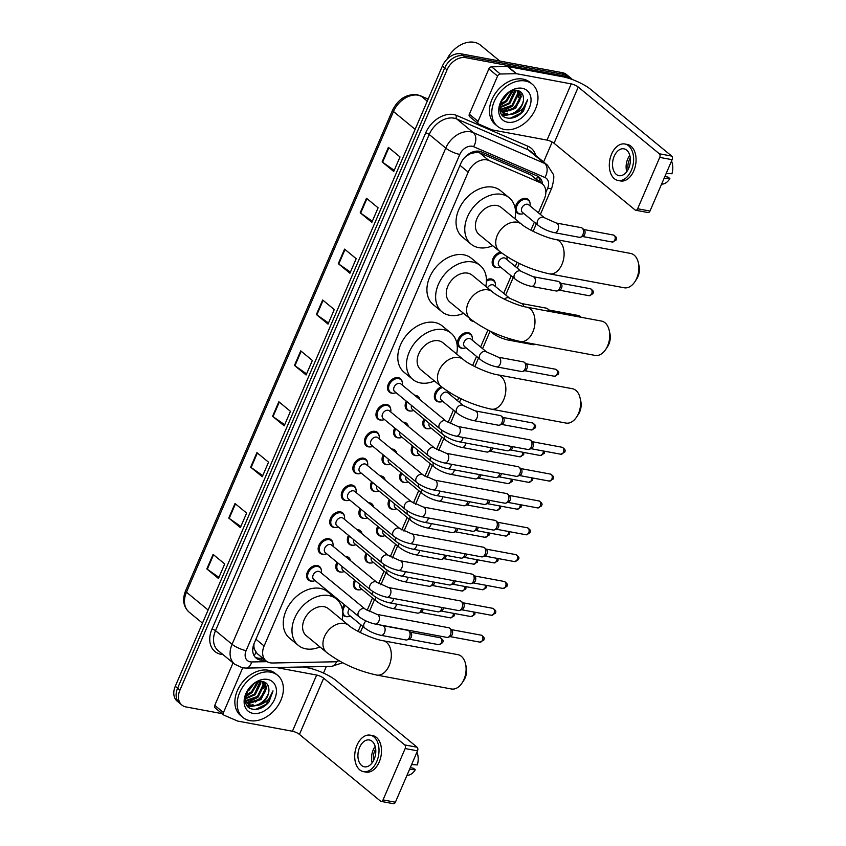 <?xml version="1.0" encoding="UTF-8"?>
<svg xmlns="http://www.w3.org/2000/svg" width="846" height="846" viewBox="0 0 846 846"><rect width="100%" height="100%" fill="white"/><g stroke="black" fill="none" stroke-linecap="round" stroke-linejoin="round"><path stroke-width="1.27" d="M506.902 259.595L506.934 259.447A8.185 5.933 -50.5 0 0 506.87 256.581A8.735 6.324 -50.5 0 1 506.881 256.634M497.744 267.727A8.735 6.324 -50.5 0 1 496.2 267.653A8.735 6.324 -50.5 0 1 493.99 266.638A8.735 6.324 -50.5 0 1 493.038 258.464A8.735 6.324 -50.5 0 1 500.578 252.161M486.439 279.931A8.735 6.324 -50.5 0 1 491.315 278.99A8.735 6.324 -50.5 0 1 493.525 279.994A8.735 6.324 -50.5 0 1 495.312 283.473M473.58 321.406A8.735 6.324 -50.5 0 1 473.073 321.332A8.735 6.324 -50.5 0 1 470.862 320.327A8.735 6.324 -50.5 0 1 469.361 318.107M463.058 348.256A8.735 6.324 -50.5 0 1 461.514 348.182A8.735 6.324 -50.5 0 1 459.304 347.167A8.735 6.324 -50.5 0 1 459.008 337.755A8.735 6.324 -50.5 0 1 468.198 332.679A8.735 6.324 -50.5 0 1 470.408 333.684A8.735 6.324 -50.5 0 1 472.195 337.163M439.941 401.945A8.735 6.324 -50.5 0 1 438.397 401.871A8.735 6.324 -50.5 0 1 436.187 400.856A8.735 6.324 -50.5 0 1 434.939 393.39A8.735 6.324 -50.5 0 1 441.443 386.749M428.383 428.795A8.735 6.324 -50.5 0 1 426.828 428.711A8.735 6.324 -50.5 0 1 424.618 427.706A8.735 6.324 -50.5 0 1 423.962 418.939M416.814 455.634A8.735 6.324 -50.5 0 1 415.27 455.56A8.735 6.324 -50.5 0 1 413.06 454.545A8.735 6.324 -50.5 0 1 412.393 445.779M405.255 482.484A8.735 6.324 -50.5 0 1 403.711 482.4A8.735 6.324 -50.5 0 1 401.501 481.395A8.735 6.324 -50.5 0 1 400.835 472.628M393.697 509.324A8.735 6.324 -50.5 0 1 392.153 509.25A8.735 6.324 -50.5 0 1 389.943 508.235A8.735 6.324 -50.5 0 1 389.276 499.468M382.138 536.163A8.735 6.324 -50.5 0 1 380.584 536.089A8.735 6.324 -50.5 0 1 378.374 535.084A8.735 6.324 -50.5 0 1 377.718 526.318M370.58 563.013A8.735 6.324 -50.5 0 1 369.025 562.928A8.735 6.324 -50.5 0 1 366.815 561.924A8.735 6.324 -50.5 0 1 366.149 553.157M359.011 589.852A8.735 6.324 -50.5 0 1 357.467 589.778A8.735 6.324 -50.5 0 1 355.257 588.763A8.735 6.324 -50.5 0 1 354.59 580.007M347.452 616.702A8.735 6.324 -50.5 0 1 345.908 616.618A8.735 6.324 -50.5 0 1 343.698 615.613A8.735 6.324 -50.5 0 1 342.778 614.598M515.267 208.846A8.735 6.324 -50.5 0 1 526 198.45A8.735 6.324 -50.5 0 1 528.211 199.466A8.735 6.324 -50.5 0 1 529.998 202.945M520.872 214.038A8.735 6.324 -50.5 0 1 519.317 213.964A8.735 6.324 -50.5 0 1 517.107 212.949A8.735 6.324 -50.5 0 1 515.447 210.21M414.709 395.336A8.735 6.324 -50.5 0 1 415.883 395.431A8.735 6.324 -50.5 0 1 418.093 396.436A8.735 6.324 -50.5 0 1 419.828 399.545M410.754 411.019A8.735 6.324 -50.5 0 1 409.2 410.934A8.735 6.324 -50.5 0 1 406.989 409.929A8.735 6.324 -50.5 0 1 406.323 401.163M403.151 422.175A8.735 6.324 -50.5 0 1 404.325 422.27A8.735 6.324 -50.5 0 1 406.535 423.286A8.735 6.324 -50.5 0 1 408.269 426.395M399.185 437.858A8.735 6.324 -50.5 0 1 397.641 437.784A8.735 6.324 -50.5 0 1 395.431 436.769A8.735 6.324 -50.5 0 1 394.765 428.002M391.582 449.025A8.735 6.324 -50.5 0 1 392.756 449.12A8.735 6.324 -50.5 0 1 394.966 450.125A8.735 6.324 -50.5 0 1 396.7 453.234M387.627 464.697A8.735 6.324 -50.5 0 1 386.083 464.623A8.735 6.324 -50.5 0 1 383.873 463.608A8.735 6.324 -50.5 0 1 383.206 454.852M380.023 475.864A8.735 6.324 -50.5 0 1 381.197 475.96A8.735 6.324 -50.5 0 1 383.407 476.975A8.735 6.324 -50.5 0 1 385.142 480.084M376.068 491.547A8.735 6.324 -50.5 0 1 374.524 491.463A8.735 6.324 -50.5 0 1 372.314 490.458A8.735 6.324 -50.5 0 1 371.648 481.691M368.465 502.714A8.735 6.324 -50.5 0 1 369.639 502.81A8.735 6.324 -50.5 0 1 371.849 503.814A8.735 6.324 -50.5 0 1 373.583 506.923M364.51 518.387A8.735 6.324 -50.5 0 1 362.955 518.312A8.735 6.324 -50.5 0 1 360.745 517.297A8.735 6.324 -50.5 0 1 360.079 508.541M356.906 529.554A8.735 6.324 -50.5 0 1 358.08 529.649A8.735 6.324 -50.5 0 1 360.29 530.664A8.735 6.324 -50.5 0 1 362.025 533.763M352.941 545.236A8.735 6.324 -50.5 0 1 351.397 545.152A8.735 6.324 -50.5 0 1 349.187 544.147A8.735 6.324 -50.5 0 1 348.52 535.381M345.337 556.393A8.735 6.324 -50.5 0 1 346.511 556.499A8.735 6.324 -50.5 0 1 348.721 557.503A8.735 6.324 -50.5 0 1 350.466 560.612M341.382 572.076A8.735 6.324 -50.5 0 1 339.838 572.002A8.735 6.324 -50.5 0 1 337.628 570.987A8.735 6.324 -50.5 0 1 336.962 562.22M393.115 393.231A8.735 6.324 -50.5 0 1 391.571 393.157A8.735 6.324 -50.5 0 1 389.361 392.142A8.735 6.324 -50.5 0 1 389.065 382.73A8.735 6.324 -50.5 0 1 398.255 377.654A8.735 6.324 -50.5 0 1 400.465 378.659A8.735 6.324 -50.5 0 1 402.252 382.138M381.557 420.081A8.735 6.324 -50.5 0 1 380.013 419.997A8.735 6.324 -50.5 0 1 377.802 418.992A8.735 6.324 -50.5 0 1 377.506 409.58A8.735 6.324 -50.5 0 1 386.685 404.494A8.735 6.324 -50.5 0 1 388.896 405.509A8.735 6.324 -50.5 0 1 390.693 408.978M369.998 446.921A8.735 6.324 -50.5 0 1 368.454 446.847A8.735 6.324 -50.5 0 1 366.244 445.831A8.735 6.324 -50.5 0 1 365.948 436.42A8.735 6.324 -50.5 0 1 375.127 431.344A8.735 6.324 -50.5 0 1 377.337 432.348A8.735 6.324 -50.5 0 1 379.135 435.827M358.44 473.771A8.735 6.324 -50.5 0 1 356.885 473.686A8.735 6.324 -50.5 0 1 354.675 472.681A8.735 6.324 -50.5 0 1 354.389 463.27A8.735 6.324 -50.5 0 1 363.569 458.183A8.735 6.324 -50.5 0 1 365.779 459.198A8.735 6.324 -50.5 0 1 367.566 462.667M346.881 500.61A8.735 6.324 -50.5 0 1 345.327 500.536A8.735 6.324 -50.5 0 1 343.116 499.521A8.735 6.324 -50.5 0 1 342.82 490.109A8.735 6.324 -50.5 0 1 352.01 485.022A8.735 6.324 -50.5 0 1 354.22 486.038A8.735 6.324 -50.5 0 1 356.007 489.517M335.312 527.46A8.735 6.324 -50.5 0 1 333.768 527.375A8.735 6.324 -50.5 0 1 331.558 526.371A8.735 6.324 -50.5 0 1 331.262 516.948A8.735 6.324 -50.5 0 1 340.452 511.872A8.735 6.324 -50.5 0 1 342.662 512.877A8.735 6.324 -50.5 0 1 344.449 516.356M323.754 554.299A8.735 6.324 -50.5 0 1 322.21 554.225A8.735 6.324 -50.5 0 1 320 553.21A8.735 6.324 -50.5 0 1 319.703 543.798A8.735 6.324 -50.5 0 1 328.883 538.712A8.735 6.324 -50.5 0 1 331.093 539.727A8.735 6.324 -50.5 0 1 332.89 543.206M312.195 581.149A8.735 6.324 -50.5 0 1 310.651 581.065A8.735 6.324 -50.5 0 1 308.441 580.06A8.735 6.324 -50.5 0 1 308.145 570.638A8.735 6.324 -50.5 0 1 317.324 565.562A8.735 6.324 -50.5 0 1 319.534 566.566A8.735 6.324 -50.5 0 1 321.321 570.045M538.384 212.79L544.359 198.926A16.37 11.855 129.5 0 0 542.402 183.984L530.865 174.932L479.439 152.724L477.44 152.153L470.746 153.507L467.108 155.622A5.457 3.955 129.5 0 0 466.262 155.918M542.402 183.984A16.37 11.855 129.5 0 0 540.308 182.704L488.882 160.497A16.37 11.855 129.5 0 0 486.831 159.873A16.37 11.855 129.5 0 0 468.208 172.108L264.121 645.984A16.37 11.855 129.5 0 0 266.088 660.927A16.37 11.855 129.5 0 0 272.465 663L333.98 661.805A16.37 11.855 129.5 0 0 338.982 660.737M254.466 649.368A16.37 11.855 -50.5 0 1 253.98 644.187L253.874 644.441A5.457 3.955 129.5 0 0 254.466 649.368L257.089 653.524L266.088 660.927M464.211 158.033A16.37 11.855 -50.5 0 1 467.108 155.622M254.054 643.595L253.98 644.187M358.101 631.402L360.925 624.845M367.132 610.442L372.494 598.006M378.691 583.592L384.052 571.156M390.249 556.753L395.611 544.316M401.818 529.913L407.169 517.466M413.377 503.063L418.728 490.627M424.935 476.224L430.297 463.777M436.494 449.374L441.855 436.938M448.063 422.535L453.414 410.088M457.464 400.697L458.775 397.641M472.628 365.472L476.541 356.409M480.581 347.008L487.909 330.003M503.708 293.319L511.217 275.87M515.267 266.479L517.043 262.355M530.897 230.186L534.344 222.181M342.239 608.782A8.735 6.324 -50.5 0 1 344.449 604.742M542.519 184.09A16.37 11.855 129.5 0 0 539.124 177.174A16.37 11.855 129.5 0 0 537.03 175.894L481.48 151.899A16.37 11.855 129.5 0 0 479.428 151.275A16.37 11.855 129.5 0 0 460.795 163.511L254.212 643.214A16.37 11.855 129.5 0 0 256.169 658.156A16.37 11.855 129.5 0 0 262.556 660.229L265.168 660.187M265.02 683.261A21.827 15.81 -50.5 0 1 264.534 685.313A21.827 15.81 -50.5 0 0 265.02 683.261M267.452 684.541A21.827 15.81 -50.5 0 1 267.199 685.884A21.827 15.81 -50.5 0 0 267.452 684.541M265.327 691.267A21.827 15.81 -50.5 0 1 259.172 699.822A21.827 15.81 -50.5 0 0 265.327 691.267M253.081 704.327A21.827 15.81 -50.5 0 1 251.103 705.278A21.827 15.81 -50.5 0 0 253.081 704.327M250.564 705.501A21.827 15.81 -50.5 0 1 247.857 706.378A21.827 15.81 -50.5 0 0 250.564 705.501M519.603 92.108A21.827 15.81 -50.5 0 1 519.116 94.16A21.827 15.81 -50.5 0 0 519.603 92.108M522.045 93.388A21.827 15.81 -50.5 0 1 521.781 94.731A21.827 15.81 -50.5 0 0 522.045 93.388M519.92 100.114A21.827 15.81 -50.5 0 1 513.755 108.679A21.827 15.81 -50.5 0 0 519.92 100.114M507.663 113.174A21.827 15.81 -50.5 0 1 505.697 114.125A21.827 15.81 -50.5 0 0 507.663 113.174M505.157 114.347A21.827 15.81 -50.5 0 1 502.439 115.236A21.827 15.81 -50.5 0 0 505.157 114.347M222.16 713.664L186.025 706.949A16.37 11.855 -50.5 0 1 181.879 705.056A16.37 11.855 -50.5 0 1 179.923 690.114L447.037 69.88A16.37 11.855 -50.5 0 1 465.66 57.644L567.053 76.51A16.37 11.855 -50.5 0 1 571.187 78.403A16.37 11.855 -50.5 0 1 572.33 79.545M552.184 142.033L543.597 161.977M326.302 666.521L323.489 673.067M181.879 705.056L177.237 701.228A16.37 11.855 -50.5 0 1 175.27 686.286L442.384 66.051A16.37 11.855 -50.5 0 1 461.007 53.816L562.4 72.682L564.726 74.596A16.37 11.855 -50.5 0 1 568.872 76.5A16.37 11.855 -50.5 0 0 564.726 74.596L463.333 55.73L564.726 74.596L567.053 76.51M442.384 66.051L444.71 67.966A16.37 11.855 -50.5 0 1 463.333 55.73A16.37 11.855 -50.5 0 0 444.71 67.966L177.597 688.2L444.71 67.966L447.037 69.88M179.553 703.142A16.37 11.855 -50.5 0 1 177.597 688.2A16.37 11.855 -50.5 0 0 179.553 703.142M262.852 658.273L260.23 658.315A16.37 11.855 -50.5 0 1 255.09 657.099M537.876 176.317A16.37 11.855 -50.5 0 1 540.192 182.176M247.423 705.871A21.827 15.81 129.5 0 0 249.718 705.13M255.355 702.064A21.827 15.81 129.5 0 0 265.972 687.735M502.016 114.718A21.827 15.81 129.5 0 0 504.311 113.977M509.937 110.911A21.827 15.81 129.5 0 0 520.554 96.581M218.945 577.374L207.291 569.263A4.367 1.121 -156.7 0 1 206.836 568.924L218.458 578.495L224.719 563.954L213.097 554.394L206.836 568.924M240.856 526.498L229.203 518.387A4.367 1.121 -156.7 0 1 228.748 518.048L240.37 527.618L246.63 513.078L235.008 503.507L228.748 518.048M262.768 475.621L251.114 467.51A4.367 1.121 -156.7 0 1 250.659 467.172L262.281 476.742L268.542 462.202L256.92 452.631L250.659 467.172M284.679 424.734L273.025 416.634A4.367 1.121 -156.7 0 1 272.571 416.295L284.193 425.855L290.453 411.325L278.831 401.755L272.571 416.295M394.236 170.353L382.582 162.242A4.367 1.121 -156.7 0 1 382.128 161.903L393.75 171.474L400.01 156.933L388.388 147.363L382.128 161.903M372.325 221.229L360.671 213.118A4.367 1.121 -156.7 0 1 360.216 212.78L371.838 222.35L378.099 207.809L366.477 198.239L360.216 212.78M350.413 272.105L338.76 264.005A4.367 1.121 -156.7 0 1 338.305 263.656L349.927 273.226L356.187 258.686L344.565 249.126L338.305 263.656M328.502 322.982L316.848 314.881A4.367 1.121 -156.7 0 1 316.393 314.532L328.015 324.103L334.276 309.562L322.654 300.002L316.393 314.532M306.59 373.858L294.937 365.758A4.367 1.121 -156.7 0 1 294.482 365.419L306.104 374.979L312.364 360.449L300.742 350.879L294.482 365.419M562.4 72.682A16.37 11.855 -50.5 0 1 566.545 74.585L571.187 78.403M470.027 116.907A2.728 1.978 -50.5 0 1 469.678 116.695A2.728 1.978 -50.5 0 1 469.35 114.21L478.064 121.38L497.575 76.077L488.861 68.896A2.728 1.978 -50.5 0 1 491.589 66.834L507.494 66.517A2.728 1.978 -50.5 0 1 507.875 66.548L562.505 76.711A21.827 5.594 -156.7 0 1 590.624 89.348L671.703 156.076A2.728 1.745 100.5 0 1 672.115 159.693L659.743 157.398A2.728 1.745 -79.5 0 0 659.341 153.782L578.252 87.053A5.457 1.396 23.3 0 0 571.23 83.891L516.589 73.729A2.728 1.978 129.5 0 0 516.219 73.697L500.303 74.004A2.728 1.978 129.5 0 0 497.575 76.077M469.35 114.21L488.861 68.896M478.064 121.38A2.728 1.978 129.5 0 0 478.392 123.876A2.728 1.978 129.5 0 0 478.741 124.087L492.044 129.829A2.728 1.978 129.5 0 0 492.383 129.935L547.024 140.098A5.457 1.396 23.3 0 1 554.045 143.26L635.135 209.988A2.728 1.745 -79.5 0 0 635.674 210.242A2.728 1.745 -79.5 0 0 637.63 208.761L649.992 211.056L672.115 159.693M649.992 211.056A2.728 1.745 100.5 0 1 648.036 212.547L635.674 210.242M637.63 208.761L659.743 157.398M628.715 168.217A13.642 8.735 -79.5 0 0 623.946 148.822A13.642 8.735 -79.5 0 0 614.185 156.267A13.642 8.735 -79.5 0 0 618.955 175.651A13.642 8.735 -79.5 0 0 628.715 168.217M629.784 155.315A13.642 8.735 -79.5 0 0 627.785 158.794A13.642 8.735 -79.5 0 0 626.727 171.696M630.291 157.991A10.913 6.99 -79.5 0 0 629.244 159.989A10.913 6.99 -79.5 0 0 628.166 169.38M618.056 180.484L620.53 180.949A18.559 11.886 -79.5 0 0 633.802 170.829A18.559 11.886 -79.5 0 0 627.32 144.454L624.845 144A18.559 11.886 -79.5 0 0 611.573 154.109A18.559 11.886 -79.5 0 0 618.056 180.484A18.559 11.886 -79.5 0 0 631.338 170.374A18.559 11.886 -79.5 0 0 624.845 144M661.561 184.206L662.682 184.068A14.192 9.084 -79.5 0 0 669.863 178.591L668.076 177.121L664.871 176.518M664.121 178.252L669.863 178.591M671.523 161.078A14.192 9.084 -79.5 0 1 671.946 173.747L666.204 173.409M446.963 59.305A24.555 17.787 -50.5 0 1 474.278 42.3A24.555 17.787 -50.5 0 1 480.496 45.145L499.817 61.039M504.438 129.47A27.294 19.765 -50.5 0 1 497.533 126.318A27.294 19.765 -50.5 0 1 496.613 96.899A27.294 19.765 -50.5 0 1 525.313 81.015A27.294 19.765 -50.5 0 1 532.219 84.166A27.294 19.765 -50.5 0 1 533.139 113.586A27.294 19.765 -50.5 0 1 504.438 129.47M497.533 126.318L495.206 124.404A27.294 19.765 -50.5 0 1 494.286 94.985A27.294 19.765 -50.5 0 1 522.987 79.101A27.294 19.765 -50.5 0 1 529.892 82.263L532.219 84.166M523.526 110.889L527.587 99.712C525.715 106.829 520.988 111.577 513.406 113.967A13.642 9.877 -50.5 0 0 523.41 97.565C523.008 93.705 521.094 91.357 517.678 90.501C503.677 86.884 492.023 115.616 507.092 117.975C513.025 118.979 518.503 116.621 523.526 110.889M522.183 88.28A19.098 13.832 -50.5 0 1 529.3 107.928A19.098 13.832 -50.5 0 1 507.568 122.205A19.098 13.832 -50.5 0 1 500.451 102.556A19.098 13.832 -50.5 0 1 522.183 88.28M501.255 111.249L502.841 111.746L514.865 107.749L520.565 96.032L518.672 90.776M501.541 111.651L503.571 112.349L515.584 108.351L521.284 96.634L518.862 90.85M500.314 109.43L511.957 105.359L517.657 93.642L517.012 90.385M500.515 109.917L512.676 105.951L518.387 94.244L517.498 90.459M499.923 107.146L509.049 102.969L514.696 90.363M499.901 107.77L509.778 103.561L515.478 91.844L515.33 90.311M500.42 104.037L506.141 100.579L511.661 91.104M500.219 104.925L506.87 101.171L512.507 90.808M502.884 98.496L506.543 94.234M501.752 100.505L503.962 98.781L508.361 92.827M500.028 109.811L502.852 113.015L506.479 114.739L513.406 113.967M502.492 112.708L505.749 114.136C513.871 116.388 524.742 105.57 523.41 97.565M499.901 108.045L502.852 113.015M500.187 110.71L500.811 111.048M500.219 110.837L501.107 111.429M501.593 100.822L508.573 92.69M500.092 105.602L506.595 101.499L513.078 90.649M501.657 111.408L512.412 106.279L519.222 91.484M503.063 115.86L514.897 113.586M502.778 115.585L513.184 114.051M510.286 118.26L520.766 113.153L527.587 99.712M638.37 262.82L639.079 266.025A12.003 7.688 100.5 0 1 637.958 276.631A12.003 7.688 100.5 0 1 636.647 279.064L634.838 281.792A17.47 11.178 -79.5 0 0 636.742 278.26A17.47 11.178 -79.5 0 0 638.37 262.82A17.47 11.178 -79.5 0 0 630.64 253.43L555.875 239.524A17.47 11.178 100.5 0 1 561.977 264.343A17.47 11.178 100.5 0 1 549.488 273.861L624.242 287.777A17.47 11.178 -79.5 0 0 634.838 281.792M555.875 239.524C546.442 238.149 527.164 229.329 521.612 224.253L501.266 207.513A17.47 12.648 129.5 0 0 496.845 205.493A17.47 12.648 129.5 0 0 478.476 215.656A17.47 12.648 129.5 0 0 479.069 234.479L499.415 251.22C513.934 262.197 530.622 269.747 549.488 273.861M492.721 245.721A30.022 21.742 -50.5 0 1 478.688 247.645A30.022 21.742 -50.5 0 1 471.095 244.177A30.022 21.742 -50.5 0 1 470.08 211.817A30.022 21.742 -50.5 0 1 501.646 194.347A30.022 21.742 -50.5 0 1 509.239 197.816A30.022 21.742 -50.5 0 1 514.918 218.744M471.095 244.177L462.371 236.996A30.022 21.742 -50.5 0 1 461.366 204.637A30.022 21.742 -50.5 0 1 492.932 187.167A30.022 21.742 -50.5 0 1 500.525 190.646L509.239 197.816M609.236 330.469L609.945 333.662A12.003 7.688 100.5 0 1 608.824 344.28A12.003 7.688 100.5 0 1 607.523 346.701L605.715 349.44A17.47 11.178 -79.5 0 0 607.608 345.898A17.47 11.178 -79.5 0 0 609.236 330.469A17.47 11.178 -79.5 0 0 601.506 321.078L526.741 307.161A17.47 11.178 100.5 0 1 532.843 331.992A17.47 11.178 100.5 0 1 520.353 341.509L595.119 355.415A17.47 11.178 -79.5 0 0 605.715 349.44M526.741 307.161C517.318 305.787 498.03 296.978 492.478 291.902L472.131 275.151A17.47 12.648 129.5 0 0 467.711 273.131A17.47 12.648 129.5 0 0 449.353 283.294A17.47 12.648 129.5 0 0 449.935 302.128L470.281 318.868C484.8 329.845 501.498 337.395 520.353 341.509M463.587 313.358A30.022 21.742 -50.5 0 1 449.564 315.294A30.022 21.742 -50.5 0 1 441.961 311.814A30.022 21.742 -50.5 0 1 440.946 279.455A30.022 21.742 -50.5 0 1 472.512 261.985A30.022 21.742 -50.5 0 1 480.116 265.464A30.022 21.742 -50.5 0 1 485.784 286.392M441.961 311.814L433.247 304.645A30.022 21.742 -50.5 0 1 432.232 272.285A30.022 21.742 -50.5 0 1 463.798 254.815A30.022 21.742 -50.5 0 1 471.391 258.284L480.116 265.464M580.113 398.106L580.811 401.311A12.003 7.688 100.5 0 1 579.69 411.917A12.003 7.688 100.5 0 1 578.389 414.35L576.581 417.078A17.47 11.178 -79.5 0 0 578.474 413.546A17.47 11.178 -79.5 0 0 580.113 398.106A17.47 11.178 -79.5 0 0 572.372 388.716L497.607 374.81A17.47 11.178 100.5 0 1 503.719 399.629A17.47 11.178 100.5 0 1 491.219 409.147L565.985 423.063A17.47 11.178 -79.5 0 0 576.581 417.078M497.607 374.81C488.184 373.435 468.896 364.615 463.344 359.539L443.008 342.799A17.47 12.648 129.5 0 0 438.588 340.779A17.47 12.648 129.5 0 0 420.219 350.942A17.47 12.648 129.5 0 0 420.811 369.765L441.147 386.506C455.677 397.493 472.364 405.033 491.219 409.147M434.463 381.007A30.022 21.742 -50.5 0 1 420.43 382.931A30.022 21.742 -50.5 0 1 412.827 379.463A30.022 21.742 -50.5 0 1 411.812 347.103A30.022 21.742 -50.5 0 1 443.378 329.633A30.022 21.742 -50.5 0 1 450.981 333.102A30.022 21.742 -50.5 0 1 456.65 354.03M412.827 379.463L404.113 372.282A30.022 21.742 -50.5 0 1 403.098 339.923A30.022 21.742 -50.5 0 1 434.664 322.453A30.022 21.742 -50.5 0 1 442.257 325.932L450.981 333.102M465.586 664.036L466.294 667.23A12.003 7.688 100.5 0 1 465.173 677.836A12.003 7.688 100.5 0 1 463.862 680.269L462.053 682.997A17.47 11.178 -79.5 0 0 463.957 679.465A17.47 11.178 -79.5 0 0 465.586 664.036A17.47 11.178 -79.5 0 0 457.845 654.645L383.09 640.729A17.47 11.178 100.5 0 1 389.192 665.548A17.47 11.178 100.5 0 1 376.692 675.066L451.457 688.982A17.47 11.178 -79.5 0 0 462.053 682.997M383.09 640.729C373.657 639.354 354.379 630.534 348.827 625.458L328.481 608.718A17.47 12.648 129.5 0 0 324.06 606.698A17.47 12.648 129.5 0 0 305.692 616.861A17.47 12.648 129.5 0 0 306.284 635.695L326.63 652.435C341.15 663.412 357.837 670.952 376.692 675.066M319.936 646.926A30.022 21.742 -50.5 0 1 305.903 648.85A30.022 21.742 -50.5 0 1 298.31 645.382A30.022 21.742 -50.5 0 1 297.295 613.022A30.022 21.742 -50.5 0 1 328.861 595.552A30.022 21.742 -50.5 0 1 336.454 599.031A30.022 21.742 -50.5 0 1 342.133 619.959M298.31 645.382L289.586 638.212A30.022 21.742 -50.5 0 1 288.571 605.852A30.022 21.742 -50.5 0 1 320.137 588.382A30.022 21.742 -50.5 0 1 327.74 591.851L336.454 599.031M456.195 436.155C450.072 434.812 444.636 432.359 439.92 428.806L394.701 391.592A4.907 3.553 -50.5 0 1 394.532 386.294A4.907 3.553 -50.5 0 1 399.693 383.439A4.907 3.553 -50.5 0 1 400.941 383.999L446.159 421.213L457.993 426.5A4.907 3.141 100.5 0 1 459.706 433.48A4.907 3.141 100.5 0 1 459.59 433.755A4.907 3.141 100.5 0 1 456.195 436.155L527.872 449.49A4.907 3.141 100.5 0 0 528.993 449.395A4.907 3.141 100.5 0 0 531.383 446.815A4.907 3.141 100.5 0 0 530.685 440.332A4.907 3.141 100.5 0 0 530.643 440.301A4.907 3.141 100.5 0 0 529.67 439.835L457.993 426.5M396.034 392.692L395.896 392.745A8.185 5.933 -50.5 0 1 392.364 393.147A8.185 5.933 -50.5 0 1 390.292 392.206A8.185 5.933 -50.5 0 1 390.017 383.375A8.185 5.933 -50.5 0 1 398.625 378.617A8.185 5.933 -50.5 0 1 400.697 379.558A8.185 5.933 -50.5 0 1 402.305 384.951L402.273 385.099M530.685 440.332L532.62 442.003A3.543 2.274 100.5 0 1 532.62 442.003A3.543 2.274 100.5 0 1 533.128 446.677A3.543 2.274 100.5 0 1 531.404 448.539L528.993 449.395M444.636 463.005C438.503 461.652 433.078 459.209 428.351 455.645L383.132 418.432A4.907 3.553 -50.5 0 1 382.974 413.134A4.907 3.553 -50.5 0 1 388.134 410.278A4.907 3.553 -50.5 0 1 389.382 410.849L434.601 448.063L446.434 453.34A4.907 3.141 100.5 0 1 448.147 460.319A4.907 3.141 100.5 0 1 448.02 460.594A4.907 3.141 100.5 0 1 444.636 463.005L516.303 476.34A4.907 3.141 100.5 0 0 517.435 476.235A4.907 3.141 100.5 0 0 519.825 473.665A4.907 3.141 100.5 0 0 519.127 467.182A4.907 3.141 100.5 0 0 519.084 467.151A4.907 3.141 100.5 0 0 518.101 466.675L446.434 453.34M384.475 419.531L384.327 419.584A8.185 5.933 -50.5 0 1 380.806 419.997A8.185 5.933 -50.5 0 1 378.733 419.045A8.185 5.933 -50.5 0 1 378.458 410.225A8.185 5.933 -50.5 0 1 387.066 405.456A8.185 5.933 -50.5 0 1 389.139 406.408A8.185 5.933 -50.5 0 1 390.746 411.801L390.715 411.949M521.03 468.821A3.543 2.274 100.5 0 1 521.062 468.843A3.543 2.274 100.5 0 1 521.57 473.527A3.543 2.274 100.5 0 1 519.846 475.389L517.435 476.235M416.792 482.495L371.574 445.282A4.907 3.553 -50.5 0 1 371.405 439.983A4.907 3.553 -50.5 0 1 376.576 437.118A4.907 3.553 -50.5 0 1 377.813 437.689L423.042 474.902L434.876 480.19L506.543 493.525A4.907 3.141 100.5 0 1 507.526 493.99A4.907 3.141 100.5 0 1 507.558 494.022A4.907 3.141 100.5 0 1 508.256 500.504A4.907 3.141 100.5 0 1 505.876 503.084A4.907 3.141 100.5 0 1 504.745 503.18L433.078 489.845C426.944 488.502 421.52 486.048 416.792 482.495A4.907 3.553 -50.5 0 1 416.095 478.286A4.907 3.553 -50.5 0 1 421.794 474.342A4.907 3.553 -50.5 0 1 423.042 474.902M372.917 446.381L372.769 446.434A8.185 5.933 -50.5 0 1 369.237 446.836A8.185 5.933 -50.5 0 1 367.164 445.895A8.185 5.933 -50.5 0 1 366.889 437.065A8.185 5.933 -50.5 0 1 375.497 432.306A8.185 5.933 -50.5 0 1 377.57 433.247A8.185 5.933 -50.5 0 1 379.177 438.64L379.156 438.788M509.472 495.661A3.543 2.274 100.5 0 1 509.504 495.682A3.543 2.274 100.5 0 1 510.011 500.367A3.543 2.274 100.5 0 1 508.287 502.228L505.876 503.084M421.509 516.684C415.386 515.341 409.961 512.888 405.234 509.334L360.015 472.121A4.907 3.553 -50.5 0 1 359.846 466.823A4.907 3.553 -50.5 0 1 365.017 463.968A4.907 3.553 -50.5 0 1 366.255 464.539L411.473 501.752L423.307 507.029A4.907 3.141 100.5 0 1 425.03 514.008A4.907 3.141 100.5 0 1 424.904 514.283A4.907 3.141 100.5 0 1 421.509 516.684L493.186 530.03A4.907 3.141 100.5 0 0 494.318 529.924A4.907 3.141 100.5 0 0 496.697 527.354A4.907 3.141 100.5 0 0 495.999 520.872A4.907 3.141 100.5 0 0 495.957 520.84A4.907 3.141 100.5 0 0 494.984 520.364L423.307 507.029M361.348 473.221L361.21 473.274A8.185 5.933 -50.5 0 1 357.678 473.686A8.185 5.933 -50.5 0 1 355.606 472.734A8.185 5.933 -50.5 0 1 355.331 463.915A8.185 5.933 -50.5 0 1 363.939 459.145A8.185 5.933 -50.5 0 1 366.011 460.097A8.185 5.933 -50.5 0 1 367.619 465.49L367.598 465.638M495.999 520.872L497.945 522.532A3.543 2.274 100.5 0 1 497.945 522.532A3.543 2.274 100.5 0 1 498.442 527.217A3.543 2.274 100.5 0 1 496.729 529.067L494.318 529.924M409.95 543.534C403.828 542.191 398.403 539.737 393.676 536.184L348.457 498.96A4.907 3.553 -50.5 0 1 348.288 493.673A4.907 3.553 -50.5 0 1 353.448 490.807A4.907 3.553 -50.5 0 1 354.696 491.378L399.915 528.591L411.748 533.879A4.907 3.141 100.5 0 1 413.461 540.858A4.907 3.141 100.5 0 1 413.345 541.123A4.907 3.141 100.5 0 1 409.95 543.534L481.628 556.869A4.907 3.141 100.5 0 0 482.759 556.774A4.907 3.141 100.5 0 0 485.139 554.193A4.907 3.141 100.5 0 0 484.441 547.711A4.907 3.141 100.5 0 0 484.398 547.679A4.907 3.141 100.5 0 0 483.426 547.214L411.748 533.879M349.789 500.071L349.652 500.123A8.185 5.933 -50.5 0 1 346.12 500.525A8.185 5.933 -50.5 0 1 344.047 499.584A8.185 5.933 -50.5 0 1 343.772 490.754A8.185 5.933 -50.5 0 1 352.38 485.995A8.185 5.933 -50.5 0 1 354.453 486.936A8.185 5.933 -50.5 0 1 356.06 492.33L356.039 492.478M486.355 549.35A3.543 2.274 100.5 0 1 486.376 549.371A3.543 2.274 100.5 0 1 486.884 554.056A3.543 2.274 100.5 0 1 485.16 555.917L482.759 556.774M398.392 570.373C392.258 569.03 386.834 566.577 382.117 563.024L336.888 525.81A4.907 3.553 -50.5 0 1 336.729 520.512A4.907 3.553 -50.5 0 1 341.89 517.657A4.907 3.553 -50.5 0 1 343.138 518.228L388.356 555.441L400.19 560.718A4.907 3.141 100.5 0 1 401.903 567.698A4.907 3.141 100.5 0 1 401.787 567.973A4.907 3.141 100.5 0 1 398.392 570.373L470.059 583.719A4.907 3.141 100.5 0 0 471.19 583.613A4.907 3.141 100.5 0 0 473.58 581.033A4.907 3.141 100.5 0 0 472.882 574.561A4.907 3.141 100.5 0 1 472.882 574.561A4.907 3.141 100.5 0 0 471.857 574.053L400.19 560.718M338.231 526.91L338.093 526.963A8.185 5.933 -50.5 0 1 334.561 527.375A8.185 5.933 -50.5 0 1 332.489 526.424A8.185 5.933 -50.5 0 1 332.214 517.593A8.185 5.933 -50.5 0 1 340.822 512.835A8.185 5.933 -50.5 0 1 342.894 513.786A8.185 5.933 -50.5 0 1 344.502 519.18L344.47 519.328M474.796 576.2A3.543 2.274 100.5 0 1 474.818 576.221A3.543 2.274 100.5 0 1 475.325 580.895A3.543 2.274 100.5 0 1 473.601 582.757L471.19 583.613M386.834 597.223C380.7 595.88 375.275 593.427 370.548 589.863L325.329 552.65A4.907 3.553 -50.5 0 1 325.171 547.362A4.907 3.553 -50.5 0 1 330.331 544.496A4.907 3.553 -50.5 0 1 331.579 545.067L376.798 582.281L388.631 587.568A4.907 3.141 100.5 0 1 390.344 594.548A4.907 3.141 100.5 0 1 390.218 594.812A4.907 3.141 100.5 0 1 386.834 597.223L458.5 610.558A4.907 3.141 100.5 0 0 459.632 610.452A4.907 3.141 100.5 0 0 462.022 607.883A4.907 3.141 100.5 0 0 461.313 601.4A4.907 3.141 100.5 0 0 461.282 601.369A4.907 3.141 100.5 0 0 460.298 600.903L388.631 587.568M326.672 553.749L326.524 553.813A8.185 5.933 -50.5 0 1 323.003 554.215A8.185 5.933 -50.5 0 1 320.93 553.263A8.185 5.933 -50.5 0 1 320.645 544.443A8.185 5.933 -50.5 0 1 329.263 539.674A8.185 5.933 -50.5 0 1 331.325 540.626A8.185 5.933 -50.5 0 1 332.943 546.019L332.912 546.167M461.313 601.4L463.259 603.061A3.543 2.274 100.5 0 1 463.259 603.061A3.543 2.274 100.5 0 1 463.767 607.745A3.543 2.274 100.5 0 1 462.043 609.606L459.632 610.452M375.264 624.062C369.142 622.719 363.717 620.266 358.99 616.713L313.771 579.499A4.907 3.553 -50.5 0 1 313.602 574.201A4.907 3.553 -50.5 0 1 318.773 571.346A4.907 3.553 -50.5 0 1 320.01 571.907L365.229 609.131L377.062 614.408A4.907 3.141 100.5 0 1 378.786 621.387A4.907 3.141 100.5 0 1 378.659 621.662A4.907 3.141 100.5 0 1 375.264 624.062L446.942 637.398A4.907 3.141 100.5 0 0 448.073 637.302A4.907 3.141 100.5 0 0 450.453 634.722A4.907 3.141 100.5 0 0 449.755 628.24A4.907 3.141 100.5 0 0 449.723 628.208A4.907 3.141 100.5 0 0 448.74 627.743L377.062 614.408M315.114 580.599L314.966 580.652A8.185 5.933 -50.5 0 1 311.434 581.054A8.185 5.933 -50.5 0 1 309.361 580.113A8.185 5.933 -50.5 0 1 309.086 571.283A8.185 5.933 -50.5 0 1 317.694 566.524A8.185 5.933 -50.5 0 1 319.767 567.465A8.185 5.933 -50.5 0 1 321.374 572.858L321.353 573.017M451.669 629.889A3.543 2.274 100.5 0 1 451.701 629.91A3.543 2.274 100.5 0 1 452.198 634.585A3.543 2.274 100.5 0 1 450.484 636.446L448.073 637.302M463.069 437.435A4.907 3.141 100.5 0 1 462.455 439.381A4.907 3.141 100.5 0 1 459.061 441.781C452.938 440.438 447.513 437.985 442.786 434.432L412.33 409.369A4.907 3.553 -50.5 0 1 411.526 405.446M413.662 410.469L413.525 410.522A8.185 5.933 -50.5 0 1 409.993 410.923A8.185 5.933 -50.5 0 1 407.92 409.982A8.185 5.933 -50.5 0 1 407.222 401.903M415.936 396.34A8.185 5.933 -50.5 0 1 416.253 396.393A8.185 5.933 -50.5 0 1 418.326 397.334A8.185 5.933 -50.5 0 1 419.764 399.492M512.951 446.72A3.543 2.274 100.5 0 1 512.581 447.946A3.543 2.274 100.5 0 1 510.868 449.808L508.457 450.664A4.907 3.141 100.5 0 1 507.325 450.77L459.061 441.781M511.333 446.413A4.907 3.141 100.5 0 1 508.457 450.664M451.51 464.285A4.907 3.141 100.5 0 1 450.886 466.22A4.907 3.141 100.5 0 1 447.502 468.631C441.369 467.288 435.944 464.835 431.227 461.271L400.761 436.208A4.907 3.553 -50.5 0 1 399.968 432.285M402.104 437.308L401.966 437.371A8.185 5.933 -50.5 0 1 398.434 437.773A8.185 5.933 -50.5 0 1 396.362 436.822A8.185 5.933 -50.5 0 1 395.664 428.742M404.377 423.19A8.185 5.933 -50.5 0 1 404.695 423.233A8.185 5.933 -50.5 0 1 406.767 424.184A8.185 5.933 -50.5 0 1 408.206 426.342M501.382 473.559A3.543 2.274 100.5 0 1 501.022 474.796A3.543 2.274 100.5 0 1 499.299 476.658L496.898 477.514A4.907 3.141 100.5 0 1 495.767 477.609L447.502 468.631M499.775 473.263A4.907 3.141 100.5 0 1 496.898 477.514M439.952 491.124A4.907 3.141 100.5 0 1 439.328 493.07A4.907 3.141 100.5 0 1 435.944 495.47C429.81 494.127 424.385 491.674 419.658 488.121L389.202 463.058A4.907 3.553 -50.5 0 1 388.409 459.135M390.545 464.158L390.397 464.211A8.185 5.933 -50.5 0 1 386.876 464.613A8.185 5.933 -50.5 0 1 384.803 463.671A8.185 5.933 -50.5 0 1 384.105 455.592M392.808 450.03A8.185 5.933 -50.5 0 1 393.136 450.083A8.185 5.933 -50.5 0 1 395.198 451.024A8.185 5.933 -50.5 0 1 396.637 453.181M489.823 500.409A3.543 2.274 100.5 0 1 489.464 501.636A3.543 2.274 100.5 0 1 487.74 503.497L485.329 504.353A4.907 3.141 100.5 0 1 484.198 504.459L435.944 495.47M488.205 500.102A4.907 3.141 100.5 0 1 485.329 504.353M428.383 517.964A4.907 3.141 100.5 0 1 427.769 519.909A4.907 3.141 100.5 0 1 424.375 522.32C418.252 520.967 412.827 518.524 408.1 514.96L377.644 489.897A4.907 3.553 -50.5 0 1 376.851 485.974M378.987 490.997L378.839 491.05A8.185 5.933 -50.5 0 1 375.307 491.463A8.185 5.933 -50.5 0 1 373.234 490.511A8.185 5.933 -50.5 0 1 372.547 482.432M381.25 476.88A8.185 5.933 -50.5 0 1 381.567 476.922A8.185 5.933 -50.5 0 1 383.64 477.874A8.185 5.933 -50.5 0 1 385.078 480.031M478.265 527.248A3.543 2.274 100.5 0 1 477.905 528.486A3.543 2.274 100.5 0 1 476.182 530.347L473.771 531.193A4.907 3.141 100.5 0 1 472.639 531.299L424.375 522.32M476.647 526.952A4.907 3.141 100.5 0 1 473.771 531.193M416.824 544.813A4.907 3.141 100.5 0 1 416.211 546.759A4.907 3.141 100.5 0 1 412.816 549.16C406.693 547.817 401.268 545.363 396.541 541.81L366.085 516.747A4.907 3.553 -50.5 0 1 365.282 512.813M367.418 517.847L367.28 517.9A8.185 5.933 -50.5 0 1 363.748 518.302A8.185 5.933 -50.5 0 1 361.676 517.361A8.185 5.933 -50.5 0 1 360.988 509.281M369.691 503.719A8.185 5.933 -50.5 0 1 370.009 503.772A8.185 5.933 -50.5 0 1 372.081 504.713A8.185 5.933 -50.5 0 1 373.52 506.87M466.706 554.098A3.543 2.274 100.5 0 1 466.336 555.325A3.543 2.274 100.5 0 1 464.623 557.186L462.212 558.043A4.907 3.141 100.5 0 1 461.081 558.138L412.816 549.16M465.089 553.792A4.907 3.141 100.5 0 1 462.212 558.043M405.266 571.653A4.907 3.141 100.5 0 1 404.652 573.599A4.907 3.141 100.5 0 1 401.258 576.01C395.124 574.656 389.699 572.213 384.983 568.649L354.527 543.587A4.907 3.553 -50.5 0 1 353.723 539.663M355.859 544.687L355.722 544.739A8.185 5.933 -50.5 0 1 352.19 545.152A8.185 5.933 -50.5 0 1 350.117 544.2A8.185 5.933 -50.5 0 1 349.419 536.121M358.133 530.558A8.185 5.933 -50.5 0 1 358.45 530.611A8.185 5.933 -50.5 0 1 360.523 531.563A8.185 5.933 -50.5 0 1 361.961 533.71M455.137 580.938A3.543 2.274 100.5 0 1 454.778 582.175A3.543 2.274 100.5 0 1 453.054 584.036L450.654 584.882A4.907 3.141 100.5 0 1 449.522 584.988L401.258 576.01M453.53 580.642A4.907 3.141 100.5 0 1 450.654 584.882M393.707 598.503A4.907 3.141 100.5 0 1 393.083 600.438A4.907 3.141 100.5 0 1 389.699 602.849C383.566 601.506 378.141 599.053 373.414 595.499L342.958 570.426A4.907 3.553 -50.5 0 1 342.165 566.503M344.301 571.536L344.153 571.589A8.185 5.933 -50.5 0 1 340.631 571.991A8.185 5.933 -50.5 0 1 338.559 571.05A8.185 5.933 -50.5 0 1 337.861 562.96M346.564 557.408A8.185 5.933 -50.5 0 1 346.892 557.461A8.185 5.933 -50.5 0 1 348.964 558.402A8.185 5.933 -50.5 0 1 350.392 560.56M443.579 607.777A3.543 2.274 100.5 0 1 443.219 609.014A3.543 2.274 100.5 0 1 441.496 610.875L439.085 611.732A4.907 3.141 100.5 0 1 437.964 611.827L389.699 602.849M441.972 607.481A4.907 3.141 100.5 0 1 439.085 611.732M538.141 225.311L522.447 212.388A4.907 3.553 -50.5 0 1 522.278 207.101A4.907 3.553 -50.5 0 1 527.439 204.235A4.907 3.553 -50.5 0 1 528.687 204.806L544.38 217.718L556.213 223.006A4.907 3.141 100.5 0 1 557.197 223.471A4.907 3.141 100.5 0 1 557.81 230.249A4.907 3.141 100.5 0 1 554.416 232.661C548.282 231.318 542.857 228.864 538.141 225.311A4.907 3.553 -50.5 0 1 537.443 221.102A4.907 3.553 -50.5 0 1 543.132 217.158A4.907 3.553 -50.5 0 1 544.38 217.718M556.213 223.006L581.191 227.648A4.907 3.141 100.5 0 1 582.164 228.113A4.907 3.141 100.5 0 1 582.207 228.145A4.907 3.141 100.5 0 1 583.38 233.052A4.907 3.141 100.5 0 1 580.525 237.208A4.907 3.141 100.5 0 1 579.394 237.303L554.416 232.661M523.78 213.488L523.642 213.552A8.185 5.933 -50.5 0 1 520.11 213.953A8.185 5.933 -50.5 0 1 518.038 213.002A8.185 5.933 -50.5 0 1 517.763 204.182A8.185 5.933 -50.5 0 1 526.371 199.413A8.185 5.933 -50.5 0 1 528.443 200.365A8.185 5.933 -50.5 0 1 530.051 205.758L530.03 205.906M584.121 229.784A3.543 2.274 100.5 0 1 584.142 229.816A3.543 2.274 100.5 0 1 584.649 234.49A3.543 2.274 100.5 0 1 582.926 236.351L580.525 237.208M515.013 278.99L499.32 266.078A4.907 3.553 -50.5 0 1 499.151 260.78A4.907 3.553 -50.5 0 1 504.322 257.924A4.907 3.553 -50.5 0 1 505.57 258.495L521.263 271.407L533.086 276.695A4.907 3.141 100.5 0 1 534.069 277.16A4.907 3.141 100.5 0 1 534.683 283.939A4.907 3.141 100.5 0 1 531.288 286.35C525.165 285.007 519.74 282.553 515.013 278.99A4.907 3.553 -50.5 0 1 514.315 274.791A4.907 3.553 -50.5 0 1 520.015 270.836A4.907 3.553 -50.5 0 1 521.263 271.407M533.086 276.695L558.064 281.337A4.907 3.141 100.5 0 1 559.047 281.803A4.907 3.141 100.5 0 1 559.09 281.834A4.907 3.141 100.5 0 1 560.264 286.741A4.907 3.141 100.5 0 1 557.398 290.897A4.907 3.141 100.5 0 1 556.266 290.992L531.288 286.35M500.663 267.177L500.515 267.241A8.185 5.933 -50.5 0 1 496.983 267.643A8.185 5.933 -50.5 0 1 494.921 266.691A8.185 5.933 -50.5 0 1 494.18 258.696A8.185 5.933 -50.5 0 1 501.72 253.039M560.993 283.473A3.543 2.274 100.5 0 1 561.025 283.505A3.543 2.274 100.5 0 1 561.533 288.179A3.543 2.274 100.5 0 1 559.809 290.041L557.398 290.897M487.497 287.799A4.907 3.553 -50.5 0 1 492.763 284.774A4.907 3.553 -50.5 0 1 494.001 285.335L509.694 298.257L521.527 303.534A4.907 3.141 100.5 0 1 522.511 304A4.907 3.141 100.5 0 1 523.769 306.516M521.527 303.534L546.505 308.187A4.907 3.141 100.5 0 1 547.489 308.653A4.907 3.141 100.5 0 1 547.521 308.684A4.907 3.141 100.5 0 1 548.758 311.265M486.429 281.242A8.185 5.933 -50.5 0 1 491.685 279.952A8.185 5.933 -50.5 0 1 493.757 280.893A8.185 5.933 -50.5 0 1 495.365 286.286L495.344 286.445M549.435 310.323A3.543 2.274 100.5 0 1 549.466 310.345A3.543 2.274 100.5 0 1 550.207 311.529M473.263 321.184A8.185 5.933 -50.5 0 1 471.793 320.38A8.185 5.933 -50.5 0 1 470.894 319.365M534.968 344.227A4.907 3.141 100.5 0 1 534.281 344.586A4.907 3.141 100.5 0 1 533.149 344.682L508.171 340.039C502.048 338.696 496.613 336.243 491.896 332.679A4.907 3.553 -50.5 0 1 491.092 331.558M480.327 359.529L464.634 346.617A4.907 3.553 -50.5 0 1 464.475 341.319A4.907 3.553 -50.5 0 1 469.636 338.463A4.907 3.553 -50.5 0 1 470.884 339.024L486.577 351.947L498.41 357.224A4.907 3.141 100.5 0 1 499.383 357.689A4.907 3.141 100.5 0 1 499.997 364.478A4.907 3.141 100.5 0 1 496.613 366.878C490.479 365.535 485.054 363.082 480.327 359.529A4.907 3.553 -50.5 0 1 479.629 355.32A4.907 3.553 -50.5 0 1 485.329 351.376A4.907 3.553 -50.5 0 1 486.577 351.947M498.41 357.224L523.388 361.866A4.907 3.141 100.5 0 1 524.361 362.342A4.907 3.141 100.5 0 1 524.404 362.374A4.907 3.141 100.5 0 1 525.578 367.27A4.907 3.141 100.5 0 1 522.712 371.426A4.907 3.141 100.5 0 1 521.591 371.531L496.613 366.878M465.977 347.717L465.839 347.769A8.185 5.933 -50.5 0 1 462.307 348.171A8.185 5.933 -50.5 0 1 460.235 347.23A8.185 5.933 -50.5 0 1 459.96 338.4A8.185 5.933 -50.5 0 1 468.568 333.641A8.185 5.933 -50.5 0 1 470.64 334.582A8.185 5.933 -50.5 0 1 472.248 339.976L472.216 340.124M526.318 364.013A3.543 2.274 100.5 0 1 526.339 364.034A3.543 2.274 100.5 0 1 526.846 368.719A3.543 2.274 100.5 0 1 525.123 370.58L522.712 371.426M457.21 413.218L441.517 400.295A4.907 3.553 -50.5 0 1 441.348 395.008A4.907 3.553 -50.5 0 1 446.519 392.142A4.907 3.553 -50.5 0 1 447.756 392.713L463.449 405.625L475.283 410.913A4.907 3.141 100.5 0 1 476.266 411.378A4.907 3.141 100.5 0 1 476.88 418.167A4.907 3.141 100.5 0 1 473.485 420.568C467.362 419.225 461.937 416.771 457.21 413.218A4.907 3.553 -50.5 0 1 456.512 409.009A4.907 3.553 -50.5 0 1 462.212 405.065A4.907 3.553 -50.5 0 1 463.449 405.625M475.283 410.913L500.261 415.555A4.907 3.141 100.5 0 1 501.244 416.031A4.907 3.141 100.5 0 1 501.276 416.063A4.907 3.141 100.5 0 1 502.461 420.959A4.907 3.141 100.5 0 1 499.595 425.115A4.907 3.141 100.5 0 1 498.463 425.221L473.485 420.568M442.86 401.406L442.712 401.459A8.185 5.933 -50.5 0 1 439.18 401.861A8.185 5.933 -50.5 0 1 437.107 400.919A8.185 5.933 -50.5 0 1 436.028 393.697A8.185 5.933 -50.5 0 1 442.447 387.553M501.276 416.063L503.222 417.723A3.543 2.274 100.5 0 1 503.222 417.723A3.543 2.274 100.5 0 1 503.73 422.397A3.543 2.274 100.5 0 1 502.006 424.258L499.595 425.115M449.247 392.28A8.185 5.933 -50.5 0 1 449.12 393.665L449.099 393.813M465.935 443.061A4.907 3.141 100.5 0 1 465.321 445.007A4.907 3.141 100.5 0 1 461.927 447.418C455.804 446.064 450.379 443.621 445.652 440.057L429.958 427.145A4.907 3.553 -50.5 0 1 429.165 423.222M431.291 428.245L431.153 428.298A8.185 5.933 -50.5 0 1 427.621 428.711A8.185 5.933 -50.5 0 1 425.549 427.759A8.185 5.933 -50.5 0 1 424.861 419.679M492.531 448.01A3.543 2.274 100.5 0 1 492.161 449.247A3.543 2.274 100.5 0 1 490.447 451.108L488.036 451.965A4.907 3.141 100.5 0 1 486.905 452.06L461.927 447.418M490.913 447.714A4.907 3.141 100.5 0 1 488.036 451.965M454.376 469.911A4.907 3.141 100.5 0 1 453.763 471.846A4.907 3.141 100.5 0 1 450.368 474.257C444.235 472.914 438.81 470.461 434.093 466.907L418.4 453.985A4.907 3.553 -50.5 0 1 417.596 450.061M419.732 455.095L419.595 455.148A8.185 5.933 -50.5 0 1 416.063 455.55A8.185 5.933 -50.5 0 1 413.99 454.609A8.185 5.933 -50.5 0 1 413.292 446.519M480.962 474.86A3.543 2.274 100.5 0 1 480.602 476.087A3.543 2.274 100.5 0 1 478.878 477.948L476.478 478.804A4.907 3.141 100.5 0 1 475.346 478.91L450.368 474.257M479.354 474.553A4.907 3.141 100.5 0 1 476.478 478.804M442.818 496.75A4.907 3.141 100.5 0 1 442.194 498.696A4.907 3.141 100.5 0 1 438.81 501.096C432.676 499.753 427.251 497.3 422.524 493.747L406.831 480.835A4.907 3.553 -50.5 0 1 406.038 476.911M408.174 481.934L408.026 481.987A8.185 5.933 -50.5 0 1 404.504 482.4A8.185 5.933 -50.5 0 1 402.432 481.448A8.185 5.933 -50.5 0 1 401.734 473.369M469.403 501.699A3.543 2.274 100.5 0 1 469.044 502.936A3.543 2.274 100.5 0 1 467.32 504.798L464.909 505.644A4.907 3.141 100.5 0 1 463.777 505.749L438.81 501.096M467.785 501.403A4.907 3.141 100.5 0 1 464.909 505.644M431.249 523.6A4.907 3.141 100.5 0 1 430.635 525.535A4.907 3.141 100.5 0 1 427.241 527.946C421.118 526.603 415.693 524.15 410.966 520.597L395.272 507.674A4.907 3.553 -50.5 0 1 394.479 503.751M396.615 508.774L396.467 508.837A8.185 5.933 -50.5 0 1 392.935 509.239A8.185 5.933 -50.5 0 1 390.863 508.287A8.185 5.933 -50.5 0 1 390.175 500.208M457.845 528.549A3.543 2.274 100.5 0 1 457.485 529.776A3.543 2.274 100.5 0 1 455.761 531.637L453.35 532.494A4.907 3.141 100.5 0 1 452.219 532.589L427.241 527.946M456.227 528.242A4.907 3.141 100.5 0 1 453.35 532.494M419.69 550.439A4.907 3.141 100.5 0 1 419.077 552.385A4.907 3.141 100.5 0 1 415.682 554.786C409.559 553.443 404.134 550.989 399.407 547.436L383.714 534.524A4.907 3.553 -50.5 0 1 382.921 530.601M385.046 535.624L384.909 535.677A8.185 5.933 -50.5 0 1 381.377 536.078A8.185 5.933 -50.5 0 1 379.304 535.137A8.185 5.933 -50.5 0 1 378.617 527.058M446.286 555.388A3.543 2.274 100.5 0 1 445.916 556.626A3.543 2.274 100.5 0 1 444.203 558.487L441.792 559.333A4.907 3.141 100.5 0 1 440.66 559.439L415.682 554.786M444.668 555.092A4.907 3.141 100.5 0 1 441.792 559.333M408.132 577.289A4.907 3.141 100.5 0 1 407.518 579.224A4.907 3.141 100.5 0 1 404.124 581.636C398.001 580.293 392.565 577.839 387.849 574.275L372.155 561.363A4.907 3.553 -50.5 0 1 371.352 557.44M373.488 562.463L373.35 562.527A8.185 5.933 -50.5 0 1 369.818 562.928A8.185 5.933 -50.5 0 1 367.746 561.977A8.185 5.933 -50.5 0 1 367.048 553.897M434.717 582.228A3.543 2.274 100.5 0 1 434.358 583.465A3.543 2.274 100.5 0 1 432.634 585.326L430.233 586.183A4.907 3.141 100.5 0 1 429.102 586.278L404.124 581.636M433.11 581.932A4.907 3.141 100.5 0 1 430.233 586.183M396.573 604.129A4.907 3.141 100.5 0 1 395.949 606.074A4.907 3.141 100.5 0 1 392.565 608.475C386.432 607.132 381.007 604.678 376.28 601.125L360.586 588.213A4.907 3.553 -50.5 0 1 359.793 584.29M361.929 589.313L361.792 589.366A8.185 5.933 -50.5 0 1 358.26 589.768A8.185 5.933 -50.5 0 1 356.187 588.827A8.185 5.933 -50.5 0 1 355.489 580.747M423.159 609.078A3.543 2.274 100.5 0 1 422.799 610.315A3.543 2.274 100.5 0 1 421.075 612.176L418.664 613.022A4.907 3.141 100.5 0 1 417.543 613.128L392.565 608.475M421.551 608.782A4.907 3.141 100.5 0 1 418.664 613.022M380.129 624.972L382.794 625.659A4.907 3.141 100.5 0 1 383.777 626.135A4.907 3.141 100.5 0 1 384.391 632.914A4.907 3.141 100.5 0 1 380.996 635.325C374.873 633.982 369.448 631.528 364.721 627.965L349.028 615.053A4.907 3.553 -50.5 0 1 349.493 608.898M382.794 625.659L407.772 630.312A4.907 3.141 100.5 0 1 408.755 630.778A4.907 3.141 100.5 0 1 408.798 630.809A4.907 3.141 100.5 0 1 409.972 635.716A4.907 3.141 100.5 0 1 407.106 639.872A4.907 3.141 100.5 0 1 405.974 639.967L380.996 635.325M350.371 616.152L350.223 616.205A8.185 5.933 -50.5 0 1 346.691 616.618A8.185 5.933 -50.5 0 1 344.629 615.666A8.185 5.933 -50.5 0 1 345.337 605.472M410.701 632.448A3.543 2.274 100.5 0 1 410.733 632.47A3.543 2.274 100.5 0 1 411.241 637.154A3.543 2.274 100.5 0 1 409.517 639.016L407.106 639.872M215.434 708.06A2.728 1.978 -50.5 0 1 215.085 707.848A2.728 1.978 -50.5 0 1 214.757 705.363L223.471 712.533L242.717 667.843M214.757 705.363L233.052 662.873M303.122 666.976L307.923 667.864A21.827 5.594 -156.7 0 1 336.031 680.501L417.11 747.23A2.728 1.745 100.5 0 1 417.522 750.846L405.16 748.551A2.728 1.745 -79.5 0 0 404.748 744.935L323.669 678.206A5.457 1.396 23.3 0 0 316.637 675.045L276.103 667.505M223.471 712.533A2.728 1.978 129.5 0 0 223.799 715.029A2.728 1.978 129.5 0 0 224.148 715.24L237.451 720.982A2.728 1.978 129.5 0 0 237.789 721.088L292.43 731.251A5.457 1.396 23.3 0 1 299.452 734.413L380.541 801.141A2.728 1.745 -79.5 0 0 381.081 801.395A2.728 1.745 -79.5 0 0 383.037 799.914L395.399 802.209L417.522 750.846M395.399 802.209A2.728 1.745 100.5 0 1 393.453 803.7L381.081 801.395M383.037 799.914L405.16 748.551M374.133 759.37A13.642 8.735 -79.5 0 0 369.364 739.975A13.642 8.735 -79.5 0 0 359.592 747.409A13.642 8.735 -79.5 0 0 364.362 766.804A13.642 8.735 -79.5 0 0 374.133 759.37M375.19 746.468A13.642 8.735 -79.5 0 0 373.202 749.947A13.642 8.735 -79.5 0 0 372.134 762.849M375.698 749.144A10.913 6.99 -79.5 0 0 374.651 751.142A10.913 6.99 -79.5 0 0 373.583 760.533M363.473 771.637L365.937 772.102A18.559 11.886 -79.5 0 0 379.22 761.982A18.559 11.886 -79.5 0 0 372.726 735.608L370.262 735.153A18.559 11.886 -79.5 0 0 356.98 745.263A18.559 11.886 -79.5 0 0 363.473 771.637A18.559 11.886 -79.5 0 0 376.745 761.527A18.559 11.886 -79.5 0 0 370.262 735.153M406.968 775.359L408.089 775.222A14.192 9.084 -79.5 0 0 415.27 769.744L413.483 768.274L410.278 767.671M409.527 769.405L415.27 769.744M416.93 752.231A14.192 9.084 -79.5 0 1 417.364 764.9L411.621 764.562M249.856 720.623A27.294 19.765 -50.5 0 1 242.939 717.461A27.294 19.765 -50.5 0 1 242.019 688.052A27.294 19.765 -50.5 0 1 270.72 672.168A27.294 19.765 -50.5 0 1 277.625 675.32A27.294 19.765 -50.5 0 1 278.546 704.739A27.294 19.765 -50.5 0 1 249.856 720.623M242.939 717.461L240.624 715.557A27.294 19.765 -50.5 0 1 239.693 686.138A27.294 19.765 -50.5 0 1 268.394 670.254A27.294 19.765 -50.5 0 1 275.299 673.405L277.625 675.32M268.933 702.043L273.004 690.865C271.132 697.982 266.405 702.73 258.823 705.12A13.642 9.877 -50.5 0 0 268.827 688.718C268.425 684.858 266.511 682.511 263.085 681.643C249.084 678.037 237.44 706.77 252.499 709.117C258.432 710.132 263.91 707.774 268.933 702.043M267.59 679.433A19.098 13.832 -50.5 0 1 274.707 699.082A19.098 13.832 -50.5 0 1 252.986 713.358A19.098 13.832 -50.5 0 1 245.858 693.709A19.098 13.832 -50.5 0 1 267.59 679.433M246.662 702.402L248.248 702.899L260.272 698.902L265.972 687.185L264.079 681.929M246.947 702.804L248.978 703.502L260.991 699.505L266.702 687.787L264.269 682.003M245.721 700.583L257.364 696.512L263.064 684.795L262.419 681.527M245.922 701.07L258.093 697.104L263.793 685.397L262.916 681.612M245.329 698.299L254.456 694.122L260.103 681.506M245.308 698.923L255.185 694.714L260.885 682.997L260.737 681.464M245.826 695.19L251.548 691.732L257.068 682.257M245.626 696.078L252.277 692.324L257.924 681.961M248.29 689.649L251.949 685.387M247.159 691.647L249.369 689.934L253.768 683.98M245.435 700.964L248.259 704.168L251.886 705.892L258.823 705.12M247.91 703.861L251.156 705.289C259.278 707.531 270.149 696.723 268.827 688.718M245.308 699.198L248.259 704.168M245.604 701.863L246.218 702.201M245.626 701.99L246.524 702.582M247 691.965L253.98 683.843M245.499 696.755L252.013 692.652L258.495 681.802M247.074 702.561L257.819 697.432L264.629 682.627M248.47 707.013L260.314 704.739M248.185 706.738L258.59 705.204M255.693 709.413L266.173 704.306L273.004 690.865M479.439 152.724L488.882 160.497M254.107 655.703A16.37 9.592 -91.1 0 0 255.926 652.298M536.618 179.225A16.37 11.051 -66.6 0 0 537.443 176.084M470.746 153.507A16.37 11.051 -66.6 0 0 471.127 152.618M460.002 165.361L468.208 172.108M530.865 174.932L540.308 182.704M255.926 639.238L264.121 645.984M545.85 192.412L547.616 188.309A10.913 7.9 129.5 0 0 544.919 177.491L473.601 146.686A10.913 7.9 129.5 0 0 472.227 146.273A10.913 7.9 129.5 0 0 459.812 154.437L246.123 650.616A10.913 7.9 129.5 0 0 250.194 661.836A10.913 7.9 129.5 0 0 251.685 661.953L267.114 661.657M246.123 650.616A10.913 2.792 23.3 0 1 232.068 644.292L445.757 148.113A21.827 15.81 -50.5 0 1 470.588 131.796A21.827 15.81 -50.5 0 1 473.326 132.632L456.766 118.99A21.827 15.81 129.5 0 0 454.027 118.165A21.827 15.81 129.5 0 0 429.197 134.482L215.508 630.661A21.827 15.81 129.5 0 0 218.12 650.585L234.68 664.216A21.827 15.81 -50.5 0 1 232.068 644.292L215.508 630.661A2.728 0.698 -156.7 0 0 211.986 629.086L425.675 132.907A2.728 0.698 -156.7 0 1 429.197 134.482L445.757 148.113A10.913 2.792 23.3 0 0 459.812 154.437M234.68 664.216L242.39 667.79L246.091 668.086A10.913 6.398 -91.1 0 0 251.685 661.953M425.675 132.907A24.555 17.787 -50.5 0 1 453.615 114.548A24.555 17.787 -50.5 0 1 456.692 115.479L528.01 146.284A24.555 17.787 -50.5 0 1 535.708 155.484M222.953 654.571A24.555 17.787 -50.5 0 1 211.986 629.086M465.66 57.644L461.007 53.816M179.923 690.114L175.27 686.286M473.601 146.686A10.913 7.371 -66.6 0 0 473.326 132.632L544.644 163.437L528.084 149.795L456.766 118.99A2.728 1.84 113.4 0 1 456.692 115.479M544.919 177.491A10.913 7.371 -66.6 0 0 544.644 163.437A21.827 15.81 -50.5 0 1 547.436 165.129L530.876 151.497A21.827 15.81 129.5 0 0 528.084 149.795A2.728 1.84 113.4 0 1 528.01 146.284M246.091 668.086L331.389 666.426A10.913 6.398 -91.1 0 0 336.613 661.477M547.616 188.309A10.913 2.792 23.3 0 0 551.835 187.844C553.929 180.219 554.352 175.619 553.083 174.012L547.436 165.129M260.23 658.315L262.556 660.229M428.15 99.098L421.044 96.032A21.827 15.81 129.5 0 0 418.305 95.207A21.827 15.81 129.5 0 0 393.475 111.513A5.457 1.396 -156.7 0 1 392.586 110.128C398.276 98.993 406.492 93.843 417.215 94.689L428.192 99.014M420.441 95.661A5.457 3.68 -66.6 0 1 421.044 96.032L427.272 101.15M415.132 129.343L393.475 111.513L186.469 592.189A21.827 15.81 129.5 0 0 189.081 612.113C183.318 606.688 182.154 599.581 185.57 590.804A5.457 1.396 23.3 0 0 186.469 592.189L208.116 610.019M294.937 365.758L301.187 351.238M316.848 314.881L323.098 300.362M338.76 264.005L345.009 249.485M360.671 213.118L366.921 198.609M382.582 162.242L388.832 147.733M273.025 416.634L279.275 402.125M251.114 467.51L257.364 453.001M229.203 518.387L235.452 503.878M207.291 569.263L213.541 554.754M554.045 143.26L578.252 87.053M547.024 140.098L571.23 83.891M507.875 66.548L516.589 73.729M659.341 153.782L671.703 156.076M516.219 73.697L507.494 66.517M491.589 66.834L500.303 74.004M520.047 91.453A21.827 15.81 -50.5 0 1 519.952 92.077M519.846 92.605A21.827 15.81 -50.5 0 1 518.302 97.512M521.612 224.253A17.47 12.648 129.5 0 0 517.192 222.234A17.47 12.648 129.5 0 0 497.321 235.283A17.47 12.648 129.5 0 0 499.415 251.22M492.478 291.902A17.47 12.648 129.5 0 0 488.057 289.871A17.47 12.648 129.5 0 0 468.187 302.931A17.47 12.648 129.5 0 0 470.281 318.868M463.344 359.539A17.47 12.648 129.5 0 0 458.923 357.52A17.47 12.648 129.5 0 0 439.063 370.569A17.47 12.648 129.5 0 0 441.147 386.506M348.827 625.458A17.47 12.648 129.5 0 0 344.407 623.439A17.47 12.648 129.5 0 0 324.536 636.488A17.47 12.648 129.5 0 0 326.63 652.435M560.845 454.239L564.747 452.155C564.25 451.489 567.306 450.632 562.135 447.27A3.543 2.274 100.5 0 1 563.383 452.303A3.543 2.274 100.5 0 1 560.845 454.239L530.992 448.687M564.747 452.155A3.543 0.909 -156.7 0 1 563.383 452.303M439.92 428.806A4.907 3.553 -50.5 0 1 439.222 424.597A4.907 3.553 -50.5 0 1 444.911 420.652A4.907 3.553 -50.5 0 1 446.159 421.213M549.287 481.088L553.189 479.005C552.692 478.339 555.748 477.482 550.577 474.109A3.543 2.274 100.5 0 1 551.825 479.153A3.543 2.274 100.5 0 1 549.287 481.088L519.433 475.526M553.189 479.005A3.543 0.909 -156.7 0 1 551.825 479.153M428.351 455.645A4.907 3.553 -50.5 0 1 427.653 451.436A4.907 3.553 -50.5 0 1 433.353 447.492A4.907 3.553 -50.5 0 1 434.601 448.063M537.718 507.928L541.63 505.845C541.123 505.178 544.19 504.322 539.018 500.959A3.543 2.274 100.5 0 1 540.256 505.993A3.543 2.274 100.5 0 1 537.718 507.928L507.864 502.376M541.63 505.845A3.543 0.909 -156.7 0 1 540.256 505.993M434.865 480.19A4.907 3.141 100.5 0 1 436.589 487.169A4.907 3.141 100.5 0 1 436.462 487.433A4.907 3.141 100.5 0 1 433.078 489.845M526.159 534.778L530.072 532.694C529.564 532.028 532.631 531.172 527.46 527.798A3.543 2.274 100.5 0 1 528.697 532.843A3.543 2.274 100.5 0 1 526.159 534.778L496.306 529.215M530.072 532.694A3.543 0.909 -156.7 0 1 528.697 532.843M405.234 509.334A4.907 3.553 -50.5 0 1 404.536 505.125A4.907 3.553 -50.5 0 1 410.236 501.181A4.907 3.553 -50.5 0 1 411.473 501.752M514.601 561.617L518.503 559.534C518.006 558.868 521.062 558.011 515.901 554.638A3.543 2.274 100.5 0 1 517.139 559.682A3.543 2.274 100.5 0 1 514.601 561.617L484.747 556.065M518.503 559.534A3.543 0.909 -156.7 0 1 517.139 559.682M393.676 536.184A4.907 3.553 -50.5 0 1 392.978 531.975A4.907 3.553 -50.5 0 1 398.678 528.031A4.907 3.553 -50.5 0 1 399.915 528.591M503.042 588.467L506.944 586.373C506.447 585.707 509.504 584.861 504.332 581.488A3.543 2.274 100.5 0 1 505.58 586.532A3.543 2.274 100.5 0 1 503.042 588.467L473.189 582.905M506.944 586.373A3.543 0.909 -156.7 0 1 505.58 586.532M382.117 563.024A4.907 3.553 -50.5 0 1 381.409 558.815A4.907 3.553 -50.5 0 1 387.108 554.87A4.907 3.553 -50.5 0 1 388.356 555.441M491.473 615.306L495.386 613.223C494.889 612.557 497.945 611.7 492.774 608.327A3.543 2.274 100.5 0 1 494.011 613.371A3.543 2.274 100.5 0 1 491.473 615.306L461.63 609.755M495.386 613.223A3.543 0.909 -156.7 0 1 494.011 613.371M370.548 589.863A4.907 3.553 -50.5 0 1 369.85 585.665A4.907 3.553 -50.5 0 1 375.55 581.71A4.907 3.553 -50.5 0 1 376.798 582.281M479.915 642.146L483.827 640.062C483.32 639.396 486.387 638.55 481.215 635.177A3.543 2.274 100.5 0 1 482.453 640.221A3.543 2.274 100.5 0 1 479.915 642.146L450.061 636.594M483.827 640.062A3.543 0.909 -156.7 0 1 482.453 640.221M358.99 616.713A4.907 3.553 -50.5 0 1 358.292 612.504A4.907 3.553 -50.5 0 1 363.992 608.56A4.907 3.553 -50.5 0 1 365.229 609.131M543.248 450.971A3.543 2.274 100.5 0 1 542.836 453.583A3.543 2.274 100.5 0 1 540.298 455.518L510.445 449.956M544.39 451.182L544.211 453.424A3.543 0.909 -156.7 0 1 542.836 453.583M442.786 434.432A4.907 3.553 -50.5 0 1 442.035 430.35M531.69 477.81A3.543 2.274 100.5 0 1 531.277 480.422A3.543 2.274 100.5 0 1 528.739 482.357L498.886 476.806M532.832 478.022L532.642 480.274A3.543 0.909 -156.7 0 1 531.277 480.422M431.227 461.271A4.907 3.553 -50.5 0 1 430.477 457.189M520.131 504.66A3.543 2.274 100.5 0 1 519.719 507.272A3.543 2.274 100.5 0 1 517.181 509.197L487.328 503.645M521.273 504.872L521.083 507.114A3.543 0.909 -156.7 0 1 519.719 507.272M419.658 488.121A4.907 3.553 -50.5 0 1 418.918 484.039M508.562 531.5A3.543 2.274 100.5 0 1 508.15 534.112A3.543 2.274 100.5 0 1 505.612 536.047L475.769 530.495M509.715 531.711L509.525 533.963A3.543 0.909 -156.7 0 1 508.15 534.112M408.1 514.96A4.907 3.553 -50.5 0 1 407.36 510.878M497.004 558.349A3.543 2.274 100.5 0 1 496.591 560.961A3.543 2.274 100.5 0 1 494.053 562.886L464.2 557.334M498.146 558.561L497.966 560.803A3.543 0.909 -156.7 0 1 496.591 560.961M396.541 541.81A4.907 3.553 -50.5 0 1 395.791 537.728M485.445 585.189A3.543 2.274 100.5 0 1 485.033 587.801A3.543 2.274 100.5 0 1 482.495 589.736L452.642 584.184M486.587 585.4L486.397 587.653A3.543 0.909 -156.7 0 1 485.033 587.801M384.983 568.649A4.907 3.553 -50.5 0 1 384.232 564.568M473.887 612.028A3.543 2.274 100.5 0 1 473.474 614.651A3.543 2.274 100.5 0 1 470.936 616.575L441.083 611.024M475.029 612.25L474.839 614.492A3.543 0.909 -156.7 0 1 473.474 614.651M373.414 595.499A4.907 3.553 -50.5 0 1 372.674 591.417M612.24 242.03L616.152 239.947C615.645 239.281 618.712 238.424 613.54 235.061A3.543 2.274 100.5 0 1 614.778 240.095A3.543 2.274 100.5 0 1 612.24 242.03L582.513 236.499M616.152 239.947A3.543 0.909 -156.7 0 1 614.778 240.095M589.123 295.719L593.025 293.636C592.528 292.97 595.584 292.113 590.423 288.75A3.543 2.274 100.5 0 1 591.661 293.784A3.543 2.274 100.5 0 1 589.123 295.719L559.396 290.189M593.025 293.636A3.543 0.909 -156.7 0 1 591.661 293.784M581.287 317.313L578.854 315.59A3.543 2.274 100.5 0 1 580.335 317.134M504.385 299.188A4.907 3.553 -50.5 0 1 508.457 297.686A4.907 3.553 -50.5 0 1 509.694 298.257M510.561 339.098A4.907 3.141 100.5 0 1 508.171 340.039M554.437 376.259L558.349 374.165C557.842 373.498 560.909 372.652 555.737 369.279A3.543 2.274 100.5 0 1 556.975 374.323A3.543 2.274 100.5 0 1 554.437 376.259L524.71 370.717M558.349 374.165A3.543 0.909 -156.7 0 1 556.975 374.323M531.32 429.937L535.222 427.854C534.725 427.188 537.781 426.342 532.61 422.968A3.543 2.274 100.5 0 1 533.858 428.013A3.543 2.274 100.5 0 1 531.32 429.937L501.583 424.406M535.222 427.854A3.543 0.909 -156.7 0 1 533.858 428.013M522.701 452.24A3.543 2.274 100.5 0 1 522.289 454.852A3.543 2.274 100.5 0 1 519.751 456.787L490.024 451.256M523.854 452.451L523.663 454.704A3.543 0.909 -156.7 0 1 522.289 454.852M445.652 440.057A4.907 3.553 -50.5 0 1 444.901 435.976M511.143 479.079A3.543 2.274 100.5 0 1 510.73 481.702A3.543 2.274 100.5 0 1 508.192 483.626L478.466 478.096M512.285 479.301L512.105 481.543A3.543 0.909 -156.7 0 1 510.73 481.702M434.093 466.907A4.907 3.553 -50.5 0 1 433.342 462.825M499.584 505.929A3.543 2.274 100.5 0 1 499.172 508.541A3.543 2.274 100.5 0 1 496.634 510.476L466.907 504.946M500.726 506.141L500.536 508.393A3.543 0.909 -156.7 0 1 499.172 508.541M422.524 493.747A4.907 3.553 -50.5 0 1 421.784 489.665M488.026 532.769A3.543 2.274 100.5 0 1 487.613 535.381A3.543 2.274 100.5 0 1 485.075 537.316L455.349 531.785M489.168 532.98L488.977 535.232A3.543 0.909 -156.7 0 1 487.613 535.381M410.966 520.597A4.907 3.553 -50.5 0 1 410.225 516.515M476.467 559.618A3.543 2.274 100.5 0 1 476.044 562.23A3.543 2.274 100.5 0 1 473.506 564.166L443.78 558.635M477.609 559.83L477.419 562.082A3.543 0.909 -156.7 0 1 476.044 562.23M399.407 547.436A4.907 3.553 -50.5 0 1 398.667 543.354M464.898 586.458A3.543 2.274 100.5 0 1 464.486 589.07A3.543 2.274 100.5 0 1 461.948 591.005L432.221 585.474M466.04 586.669L465.86 588.922A3.543 0.909 -156.7 0 1 464.486 589.07M387.849 574.275A4.907 3.553 -50.5 0 1 387.098 570.193M453.34 613.308A3.543 2.274 100.5 0 1 452.927 615.92A3.543 2.274 100.5 0 1 450.389 617.855L420.663 612.324M454.482 613.519L454.291 615.761A3.543 0.909 -156.7 0 1 452.927 615.92M376.28 601.125A4.907 3.553 -50.5 0 1 375.539 597.043M438.831 644.694L442.733 642.611C442.236 641.945 445.292 641.088 440.132 637.715A3.543 2.274 100.5 0 1 441.369 642.759A3.543 2.274 100.5 0 1 438.831 644.694L409.104 639.164M442.733 642.611A3.543 0.909 -156.7 0 1 441.369 642.759M364.721 627.965A4.907 3.553 -50.5 0 1 364.023 623.756A4.907 3.553 -50.5 0 1 366.054 620.975M299.452 734.413L323.669 678.206M292.43 731.251L316.637 675.045M404.748 744.935L417.11 747.23M265.464 682.606A21.827 15.81 -50.5 0 1 265.358 683.23M265.253 683.758A21.827 15.81 -50.5 0 1 263.709 688.665M331.389 666.426L342.715 662.767M360.311 632.544L362.923 626.484M369.311 611.637L374.482 599.645M380.88 584.798L386.04 572.795M392.438 557.948L397.599 545.956M403.997 531.108L409.168 519.106M415.555 504.258L420.726 492.266M427.124 477.419L432.285 465.416M438.683 450.569L443.843 438.577M450.241 423.73L455.412 411.727M459.452 402.336L461.007 398.741M474.839 366.625L478.529 358.048M482.58 348.647L490.088 331.198M505.697 294.958L513.215 277.509M517.255 268.119L519.264 263.455M533.096 231.339L536.332 223.82M540.383 214.429L551.835 187.844M185.57 590.804L392.586 110.128M189.081 612.113L202.469 623.132M478.392 123.876L469.678 116.695M390.292 392.206L388.007 390.323M400.697 379.558L398.413 377.686M562.135 447.27L532.293 441.707M378.733 419.045L376.449 417.173M389.139 406.408L386.855 404.525M521.062 468.843L519.127 467.182M550.577 474.109L520.724 468.557M367.164 445.895L364.89 444.013M377.57 433.247L375.296 431.375M509.504 495.682L507.558 494.022M539.018 500.959L509.165 495.396M355.606 472.734L353.332 470.862M366.011 460.097L363.727 458.215M527.46 527.798L497.607 522.246M344.047 499.584L341.763 497.702M354.453 486.936L352.169 485.065M486.376 549.371L484.441 547.711M515.901 554.638L486.048 549.086M332.489 526.424L330.204 524.552M342.894 513.786L340.61 511.904M474.818 576.221L472.882 574.561M504.332 581.488L474.479 575.936M320.93 553.263L318.646 551.391M331.325 540.626L329.052 538.754M492.774 608.327L462.921 602.775M309.361 580.113L307.087 578.23M319.767 567.465L317.493 565.593M451.701 629.91L449.755 628.24M481.215 635.177L451.362 629.625M407.92 409.982L405.636 408.1M418.326 397.334L416.042 395.463M540.298 455.518L544.211 453.424M396.362 436.822L394.077 434.95M406.767 424.184L404.483 422.302M528.739 482.357L532.642 480.274M384.803 463.671L382.519 461.789M395.198 451.024L392.925 449.152M517.181 509.197L521.083 507.114M373.234 490.511L370.96 488.639M383.64 477.874L381.366 475.991M505.612 536.047L509.525 533.963M361.676 517.361L359.391 515.478M372.081 504.713L369.797 502.841M494.053 562.886L497.966 560.803M350.117 544.2L347.833 542.328M360.523 531.563L358.239 529.681M482.495 589.736L486.397 587.653M338.559 571.05L336.274 569.168M348.964 558.402L346.68 556.531M470.936 616.575L474.839 614.492M518.038 213.002L515.753 211.13M584.142 229.816L582.207 228.145M528.443 200.365L526.159 198.482M613.54 235.061L583.814 229.53M494.921 266.691L492.636 264.819M561.025 283.505L559.09 281.834M590.423 288.75L560.687 283.209M549.466 310.345L547.521 308.684M493.757 280.893L491.484 279.021M578.854 315.59L549.128 310.059M489.728 330.902L491.896 332.679M471.793 320.38L469.509 318.508M535.18 344.259L534.281 344.586M460.235 347.23L457.95 345.348M526.339 364.034L524.404 362.374M470.64 334.582L468.356 332.711M555.737 369.279L526.011 363.748M437.107 400.919L434.833 399.037M532.61 422.968L502.884 417.438M425.549 427.759L423.275 425.887M519.751 456.787L523.663 454.704M413.99 454.609L411.706 452.726M508.192 483.626L512.105 481.543M402.432 481.448L400.147 479.576M496.634 510.476L500.536 508.393M390.863 508.287L388.589 506.416M485.075 537.316L488.977 535.232M379.304 535.137L377.03 533.255M473.506 564.166L477.419 562.082M367.746 561.977L365.461 560.105M461.948 591.005L465.86 588.922M356.187 588.827L353.903 586.944M450.389 617.855L454.291 615.761M344.629 615.666L342.789 614.154M410.733 632.47L408.798 630.809M440.132 637.715L410.395 632.184M223.799 715.029L215.085 707.848"/></g></svg>
